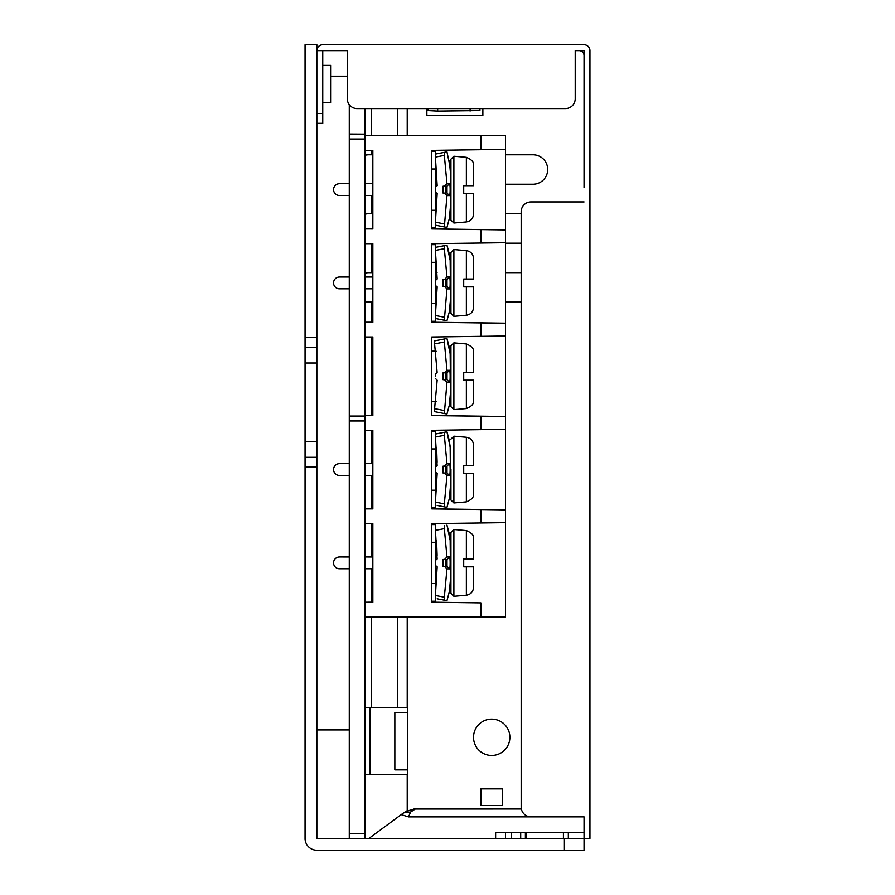 <?xml version="1.0" encoding="UTF-8"?>
<svg xmlns="http://www.w3.org/2000/svg" width="895" height="895" viewBox="0 0 895 895"><rect width="100%" height="100%" fill="white"/><g stroke="black" fill="none" stroke-linecap="round" stroke-linejoin="round"><path stroke-width="1.34" d="M450.935 532.447L450.935 593.351L453.888 596.294L453.888 529.504L450.935 532.447M463.711 558.983L463.711 566.848L473.533 566.815L473.533 587.377L473.533 566.826L463.711 566.848L463.711 558.983L473.533 558.983L473.533 538.421C474.048 535.456 471.654 532.849 466.362 530.59L453.888 529.504M473.533 543.254L473.533 558.961M473.533 566.837L463.711 566.837M450.935 469.304L450.935 500.036L453.888 502.979L453.888 436.178L450.935 439.132M463.711 465.668L463.711 473.511L466.362 473.5L463.711 473.522L463.711 465.668L473.533 465.657L473.533 445.106C473.153 440.642 470.77 438.035 466.362 437.275L453.888 436.178M466.362 473.522L466.362 501.882C471.62 499.712 474.014 497.105 473.533 494.062L473.533 473.5L463.711 473.511M473.533 449.928L473.533 465.646M473.533 489.229L473.533 473.511M450.935 345.806L450.935 406.71L453.888 409.653L453.888 342.863L450.935 345.806M463.711 380.174L473.533 380.185L463.711 380.207L463.711 372.342L473.533 372.342L473.533 351.78L473.533 372.32M466.362 380.207L466.362 408.567C471.62 406.386 474.014 403.779 473.533 400.736L473.533 380.196L463.711 380.196L473.533 380.196L463.711 380.196L463.711 372.342M473.533 395.903L473.533 380.174M450.935 159.165L450.935 220.069L453.888 223.023L453.888 156.222L450.935 159.165M463.711 185.701L463.711 193.555L466.362 193.533L463.711 193.566L463.711 185.701L473.533 185.701L473.533 165.139L473.533 185.679M473.533 193.555L473.533 214.095L473.533 193.544L466.362 193.566L473.533 193.533L463.711 193.555M584.043 187.681L584.043 50.646L575.205 50.646L575.205 98.774A9.823 9.823 180 0 1 565.383 108.597L357.127 108.597A9.823 9.823 180 0 1 347.305 98.774L347.305 50.646L316.852 50.646A5.896 5.896 0 0 1 322.748 44.75L584.043 44.75A5.896 5.896 180 0 1 589.939 50.646L589.939 838.458L368.919 838.458L403.656 812.828L401.217 814.64L408.512 816.889L410.581 812.056L414.061 809.192M584.043 201.923L530.992 201.923A9.823 9.823 180 0 0 521.17 211.746L521.17 807.033A9.823 9.823 180 0 0 530.992 816.855L584.043 816.855L584.043 838.458L316.852 838.458L349.274 838.458L349.274 833.547L349.274 838.268M584.043 832.574L526.081 832.574L526.081 838.458L526.081 832.574L495.629 832.574L495.629 838.458M563.414 832.574L563.414 838.458L563.414 832.574M495.629 832.574L503.974 832.574M359.096 44.75L403.298 44.75L359.096 44.75M332.079 44.75L376.28 44.75L332.079 44.75M494.163 44.75L538.365 44.75L494.163 44.75M440.127 44.75L484.34 44.75L440.127 44.75M386.103 44.75L430.305 44.75L386.103 44.75M413.121 44.75L457.323 44.75L413.121 44.75M467.145 44.75L511.347 44.75L467.145 44.75M521.17 44.75L565.383 44.75L521.17 44.75M427.855 108.597L427.855 110.6L437.677 111.114L437.677 108.597M316.852 123.331L322.748 123.331L322.748 50.646M479.921 108.597L479.921 110.6L437.677 111.114M330.602 102.701L322.748 102.701L330.602 102.701L330.602 65.38L322.748 65.38L330.602 65.38M349.274 104.67L349.274 833.547L364.981 833.547L364.981 616.946L480.895 616.957L480.895 602.883L431.782 602.223L431.782 523.642L505.451 522.646L505.451 509.881L431.782 508.908L431.782 430.316L505.451 429.331L505.451 416.555L431.782 415.582L431.782 337.001L505.451 336.005L505.451 323.24L431.782 322.267L431.782 243.675L505.451 242.69L505.451 229.914L431.782 228.941L431.782 150.36L505.451 149.364L505.451 135.559L364.981 135.559M349.274 416.063L364.981 416.063L349.274 416.063M349.274 277.025L339.44 277.025L349.274 277.025M349.274 288.817L339.44 288.817A5.896 5.896 0 0 1 333.555 282.921A5.896 5.896 0 0 1 339.44 277.025A5.896 5.896 180 0 0 333.555 282.921L333.555 282.921M349.274 183.699L339.44 183.699L349.274 183.71M349.274 195.49L339.44 195.49A5.896 5.896 0 0 1 333.555 189.606A5.896 5.896 0 0 1 339.44 183.71A5.896 5.896 180 0 0 333.555 189.595L333.555 189.606M349.274 568.772L339.44 568.772A5.896 5.896 0 0 1 333.555 562.877L333.555 562.877A5.896 5.896 0 0 1 339.44 556.992A5.896 5.896 180 0 0 333.555 562.877L333.555 562.877M349.274 556.981L339.44 556.981L349.274 556.992M349.274 475.458L339.44 475.458A5.896 5.896 0 0 1 333.555 469.562L333.555 469.562A5.896 5.896 0 0 1 339.44 463.666A5.896 5.896 180 0 0 333.555 469.562L333.555 469.562M349.274 463.666L339.44 463.666L349.274 463.666M364.981 139.027L349.274 139.027M364.981 415.571L364.981 337.001L372.846 337.001L372.846 415.582L364.981 415.582L364.981 430.316L372.846 430.316L372.846 508.908L364.981 508.908L364.981 430.316M364.981 322.267L364.981 243.675L372.846 243.675L372.846 322.267L364.981 322.245L364.981 337.001M364.981 228.941L364.981 150.36L372.846 150.36L372.846 228.941L364.981 228.93L364.981 243.675M349.274 134.127L364.981 134.127L349.274 134.026M364.981 134.026L364.981 108.597M364.981 833.547L364.981 838.458L316.852 838.458L316.852 467.145L305.061 467.145L305.061 838.458A11.792 11.792 180 0 0 316.852 850.25L584.043 850.25L584.043 838.458L584.043 850.25M364.981 420.974L349.274 420.974M372.846 602.156L364.981 602.223L364.981 523.642L372.846 523.642L372.846 602.223L364.981 602.212L364.981 616.957M364.981 699.107L364.981 693.703M364.981 669.784L364.981 664.381M505.451 135.615L364.981 135.626L364.981 134.127M364.981 707.811L369.892 707.811L369.892 774.6L369.892 707.811L369.892 774.6L364.981 774.611L364.981 707.777L407.751 707.8L407.751 769.89L394.852 769.89L394.852 712.521L407.751 712.521M364.981 415.515L372.846 415.515M372.846 415.582L372.846 337.001M372.846 288.817L364.981 288.817M372.846 277.025L364.981 277.025L372.846 277.025M372.846 556.981L364.981 556.981L372.846 556.992M372.846 568.772L364.981 568.772M364.981 322.2L372.846 322.2M372.846 322.256L372.846 243.675M364.981 228.874L372.846 228.874M372.846 228.941L372.846 150.36M505.451 522.602L505.451 616.946L480.895 616.957M372.846 602.223L372.846 523.642M364.981 508.841L372.846 508.83M364.981 508.908L364.981 523.642M372.846 508.897L372.846 430.316M372.846 463.666L364.981 463.666L372.846 463.666M372.846 475.458L364.981 475.458M372.846 195.49L364.981 195.49M372.846 183.699L364.981 183.699L372.846 183.71M431.782 401.284L436.145 401.284L431.782 401.284M431.782 321.271L435.708 321.271L435.708 244.648L434.735 244.648L435.708 244.615L431.782 244.615M364.981 135.626L364.981 150.36M505.451 429.276L505.451 509.881M431.782 602.167L480.895 602.883M505.451 149.32L505.451 229.914M505.451 242.634L505.451 323.24M505.451 335.961L505.451 416.555M431.782 227.945L435.708 227.945L435.708 151.3L434.735 151.3L435.708 151.289L431.782 151.322L435.518 151.289L435.518 169.01L431.782 169.01L435.518 169.01M431.782 351.187L436.133 351.187M369.892 774.6L407.751 774.6L407.751 769.89M431.782 508.852L505.451 509.826M431.782 415.526L505.451 416.511M431.782 322.211L505.451 323.184M431.782 228.885L505.451 229.87M431.782 507.912L435.708 507.912L435.708 431.256L434.735 431.256L435.708 431.256L434.735 431.289L435.708 431.256L434.735 431.256L435.708 431.256L435.708 433.963L437.163 433.695L436.055 433.896M431.782 431.256L435.518 431.256L431.782 431.289M435.708 321.26L435.708 244.648L431.782 244.648M446.963 227.408L449.402 218.257C450.398 210.526 450.398 210.526 449.402 218.257L446.963 227.408L444.345 226.916L446.963 195.58L444.524 193.085L443.07 193.074L443.07 186.194L444.524 186.182L446.963 183.699L444.345 155.361L444.345 152.351L446.963 151.837L435.708 154.007L435.518 151.322M435.708 524.571L434.735 524.571L435.708 524.571L434.735 524.604L435.708 524.582L434.735 524.582L435.708 524.582L434.735 524.582L435.708 524.582L434.735 524.582L435.708 524.582L435.708 601.227L431.782 601.227M431.782 524.571L435.518 524.571L431.782 524.604M435.708 244.626L435.708 247.322L446.963 245.152L443.07 245.912L446.963 245.152L449.402 254.314C450.398 262.034 450.398 262.034 449.402 254.303L450.163 260.479L446.963 245.152L449.704 256.362M437.129 279.027L435.708 280.224L437.163 278.994L435.708 255.165M435.708 285.65L437.129 286.881L435.708 310.744L437.163 286.847M437.129 185.679L435.708 186.91M435.708 217.395L437.163 193.533L435.708 217.418M446.963 320.734L449.402 311.572C450.398 303.853 450.398 303.853 449.402 311.572L446.963 320.734L444.345 320.231L446.963 288.895L444.524 286.411L443.07 286.389L443.07 279.52L444.524 279.508L446.963 277.014L444.345 248.676L444.345 245.677L446.963 245.152M446.963 288.895L449.402 288.895C450.42 289.644 450.386 276.04 449.402 277.002L446.963 277.014M450.062 259.438L449.95 258.319M450.163 260.479L450.543 298.661L449.402 311.572M444.345 245.677L435.708 247.322M431.782 542.292L435.518 542.292L431.782 542.292M435.518 601.227L435.518 583.551L431.782 583.551M435.518 524.604L435.518 542.292M431.782 210.269L435.518 210.269L435.518 227.945M431.782 262.336L435.518 262.324L431.782 262.324M435.518 244.648L435.518 262.324M431.782 303.584L435.518 303.584L435.518 321.271M431.782 448.977L435.518 448.966L431.782 448.966M435.518 431.289L435.518 448.966M431.782 490.225L435.518 490.225L435.518 507.912M446.963 195.58L449.402 195.58C450.42 196.318 450.386 182.725 449.402 183.688L446.963 183.699M449.704 163.047L449.402 160.988C450.398 168.708 450.398 168.708 449.402 160.988L450.543 173.898L450.543 205.335L449.402 218.257M450.062 166.112L449.95 164.993M444.345 152.351L435.708 154.018M435.708 186.943L437.163 185.701L435.708 161.85M444.345 320.231L435.708 318.553M435.708 247.356L435.708 250.354L444.345 248.676M435.708 317.356L435.708 315.555L444.345 317.233M444.524 279.508L447.008 279.497L447.008 286.4L449.402 288.895M444.345 226.916L435.708 225.238M446.963 151.837L443.07 152.586L446.963 151.826L450.163 167.119M435.708 154.029L435.708 157.039L444.345 155.361M435.708 192.335L437.129 193.566M435.708 224.041L435.708 222.24L444.345 223.918M444.524 186.182L447.008 186.182L447.008 193.085L449.402 195.58M449.402 277.002L447.008 279.497L443.07 279.52M445.553 279.52L445.553 286.389L443.07 286.389M449.402 183.688L447.008 186.182L443.07 186.194M445.553 186.194L445.553 193.074L443.07 193.074M435.708 433.997L446.963 431.793L435.708 433.974M435.708 590.7L437.163 566.848L435.708 565.618M437.163 558.95L435.708 560.192L437.129 558.983L435.708 535.132M435.708 595.522L444.345 597.189L446.963 568.862L444.524 566.367L443.07 566.356L443.07 559.476L444.524 559.464L446.963 556.97L444.345 528.643L435.708 530.31M446.963 600.69L449.402 591.528C450.398 583.808 450.398 583.808 449.402 591.528L446.963 600.69L437.163 598.789M444.345 600.198L444.345 597.189M444.345 528.643L444.345 525.633M435.708 497.385L437.163 473.522L435.708 472.291M435.708 466.899L437.129 465.668L435.708 441.806M435.708 502.196L444.345 503.874L446.963 475.536L444.524 473.052L443.07 473.03L443.07 466.161L444.524 466.15L446.963 463.655L444.345 435.317L435.708 436.995M446.963 507.364L449.402 498.213C450.398 490.482 450.398 490.494 449.402 498.213L446.963 507.364L437.163 505.462M444.345 506.872L444.345 503.874M444.345 435.317L444.345 432.319M444.524 559.464L443.07 559.476M445.553 559.476L445.553 566.345L443.07 566.356M449.402 556.97L447.008 559.464L447.008 566.367L449.402 568.862C450.42 569.6 450.386 556.008 449.402 556.97L446.963 556.97M446.963 525.108L449.402 534.27C450.398 541.99 450.398 541.99 449.402 534.27L450.163 540.446L446.963 525.119L449.704 536.318M450.062 539.394L449.95 538.275M450.163 540.446L450.543 578.617L449.402 591.528M436.424 540.502L436.547 541.967M436.782 546.051L437.107 555.303M437.163 566.815L435.708 590.666M444.524 466.15L443.07 466.161M445.553 466.15L445.553 473.03L443.07 473.03M449.402 463.644L447.008 466.138L447.008 473.041L449.402 475.536C450.42 476.274 450.386 462.681 449.402 463.644L446.963 463.655M446.963 431.793L449.402 440.944C450.398 448.675 450.398 448.675 449.402 440.944L450.163 447.12L446.963 431.793L443.07 432.553L446.963 431.793L449.704 443.003M450.062 446.079L449.95 444.96M450.163 447.12L450.543 485.291L449.402 498.213M436.469 447.612L436.525 448.35M436.794 452.758L437.107 462.178M437.163 473.489L435.708 497.351M435.708 466.866L437.129 465.635M466.362 286.881L473.533 286.859L473.533 307.421L473.533 286.881L466.362 286.881L466.362 315.241L453.888 316.338L453.888 249.537L450.935 252.491L450.935 313.395L450.935 282.663M453.888 249.537L466.362 250.634C470.77 251.394 473.153 254.001 473.533 258.465L473.533 279.016L466.362 279.027L466.362 250.634M463.711 279.027L463.711 286.881L463.711 279.027L466.362 279.027M473.533 263.287L473.533 279.005M473.533 286.87L463.711 286.87M446.963 414.049L449.402 404.898C450.398 397.167 450.398 397.167 449.402 404.898L446.963 414.049L444.345 413.557L446.963 382.221L444.524 379.726L443.07 379.715L443.07 372.835L444.524 372.823L446.963 370.329L444.345 342.002L444.345 338.992L446.963 338.478L434.601 340.894L444.345 338.992M446.963 382.221L449.402 382.221C450.42 382.959 450.386 369.366 449.402 370.329L446.963 370.329M446.963 338.467L449.402 347.629C450.398 355.349 450.398 355.349 449.402 347.629L450.163 353.805L446.963 338.478L444.524 338.948L446.963 338.467L449.704 349.688M450.062 352.753L449.95 351.634M450.163 353.805L450.543 391.976L449.402 404.898M444.345 413.557L434.601 411.655L434.668 410.156M435.697 373.741L437.129 372.309L435.697 373.774L435.708 376.258M437.129 372.309L434.601 343.893L444.345 342.002M434.601 343.859L434.668 342.36M444.524 338.948L443.07 339.227L444.524 338.948M434.601 340.894L434.601 343.893M435.697 378.775L437.163 380.207L434.601 408.657L444.345 410.559M444.524 372.823L447.008 372.823L447.008 379.726L449.402 382.221M434.601 408.657L434.601 411.655M449.402 370.329L447.008 372.823L443.07 372.835M445.553 372.835L445.553 379.715L443.07 379.715M316.852 337.482L305.061 337.482L305.061 44.75L316.852 44.75L305.061 44.75L316.852 44.75L305.061 44.75L316.852 44.75L305.061 44.75L316.852 44.75L316.852 467.145M305.061 457.323L305.061 363.023L305.061 457.323L316.852 457.323L305.061 457.323L305.061 467.145M465.668 838.458L439.154 838.458L465.668 838.458M576.179 838.458L544.753 838.458L576.179 838.458M305.061 441.604L316.852 441.604L305.061 441.604M305.061 337.482L305.061 363.023L316.852 363.023M305.061 347.305L316.852 347.305L305.061 347.305M372.846 154.768L368.919 154.768A14.734 14.734 180 0 0 364.981 155.305M330.602 76.187L347.305 76.187M349.274 729.917L316.852 729.917M371.459 322.2L371.459 302.118L368.919 302.118A14.734 14.734 180 0 1 364.981 301.581M372.846 272.651L368.919 272.651A14.734 14.734 180 0 0 364.981 273.176M372.846 213.704L368.919 213.704A14.734 14.734 180 0 0 364.981 214.241M584.043 816.855L408.512 816.889M404.361 812.336L401.217 814.64M371.459 213.704L371.459 195.49M371.459 154.768L371.459 150.36M371.459 135.559L371.459 108.597M371.459 707.8L371.459 616.957M371.459 602.156L371.459 568.772M371.459 556.981L371.459 523.642M371.459 508.83L371.459 475.458M371.459 463.666L371.459 430.316M371.459 415.515L371.459 337.001M371.459 272.651L371.459 243.675M415.325 808.99L410.581 812.056L403.656 812.828L406.487 811.094L415.325 808.99L521.371 808.99L414.631 809.002L405.111 811.854M406.151 811.687L406.833 811.575M519.212 808.99L521.371 808.99M371.459 302.118L372.846 302.118M505.451 154.768L532.961 154.768A14.734 14.734 180 0 1 547.695 169.502A14.734 14.734 180 0 1 532.961 184.236L505.451 184.236M437.14 184.236L435.708 184.236M505.451 213.704L521.17 213.704M521.17 302.118L505.451 302.118M436.67 302.118L435.708 302.118M435.708 272.651L437.04 272.651M505.451 272.651L521.17 272.651M521.17 243.183L505.451 243.183M579.154 50.646A4.911 4.911 0 0 1 584.043 55.557L584.043 62.426M407.225 810.736L407.225 774.6M509.881 737.279A18.168 18.168 180 0 0 491.702 719.11A18.168 18.168 180 0 0 473.533 737.279A18.168 18.168 180 0 0 491.702 755.458A18.168 18.168 180 0 0 509.881 737.279M426.87 108.597L426.87 115.477L482.864 115.477L482.864 108.597M480.895 788.853L480.895 805.556L502.509 805.556L502.509 788.853L480.895 788.853M453.888 596.294L466.362 595.209L466.362 566.848M466.362 558.983L466.362 530.59M466.362 465.668L466.362 437.275M466.362 372.342L466.362 343.948L453.888 342.863M453.888 223.023L466.362 221.926L466.362 193.566M466.362 185.701L466.362 157.307L453.888 156.222M505.451 838.458L505.451 832.574M511.571 832.574L511.571 838.458M520.7 838.458L520.7 832.574M525.387 838.458L525.387 832.574M568.325 838.458L568.325 832.574M316.852 113.508L322.748 113.508M470.099 111.114L470.099 108.597M480.895 135.626L480.895 149.7M480.895 509.557L480.895 522.982M480.895 416.242L480.895 429.667M480.895 322.916L480.895 336.341M480.895 229.601L480.895 243.026M445.553 286.389L444.524 286.411M445.553 193.074L444.524 193.085M444.524 566.367L445.553 566.345M446.963 568.862L449.402 568.862M444.524 473.052L445.553 473.03M446.963 475.536L449.402 475.536M445.553 379.715L444.524 379.726M564.398 850.25L564.398 838.458M397.414 108.597L397.414 135.559M397.414 616.957L397.414 707.8M407.225 135.559L407.225 108.597M407.225 707.8L407.225 616.957M466.362 595.209C470.77 594.448 473.153 591.83 473.533 587.377M466.362 501.882L453.888 502.979M466.362 408.567L453.888 409.653M466.362 343.948C471.654 346.208 474.048 348.815 473.533 351.78M466.362 157.307C471.654 159.567 474.048 162.174 473.533 165.139M466.362 221.926C470.77 221.166 473.153 218.559 473.533 214.095M453.888 316.338L450.935 313.395M466.362 315.241C470.77 314.481 473.153 311.874 473.533 307.421M414.631 809.002L413.602 809.069L414.631 809.002M407.941 810.434L406.487 811.094"/></g></svg>
